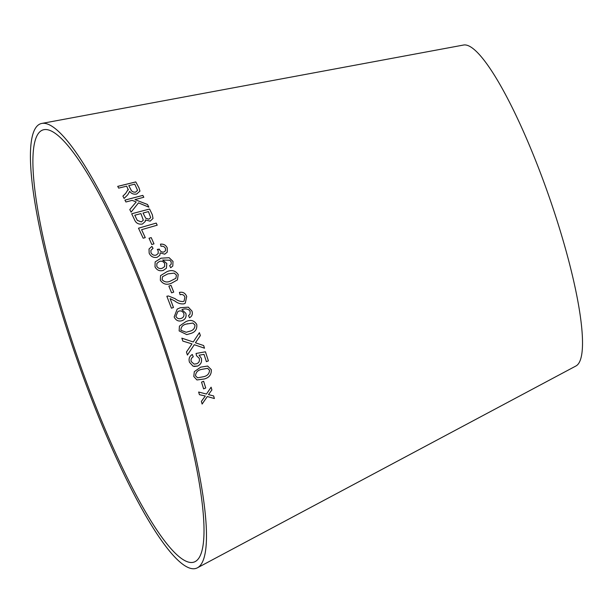<?xml version="1.0" encoding="UTF-8"?>
<svg xmlns="http://www.w3.org/2000/svg" width="613" height="613" viewBox="0 0 613 613"><rect width="100%" height="100%" fill="white"/><g stroke="black" fill="none" stroke-linecap="round" stroke-linejoin="round"><path stroke-width="0.92" d="M92.494 397.983A228.894 42.343 -109.3 0 0 195.21 561.569A228.894 42.343 -109.3 0 0 158.422 332.031A228.894 42.343 -109.3 0 0 43.983 129.672A228.894 42.343 -109.3 0 0 92.494 397.983M91.743 399.484A235.515 43.569 -109.3 0 0 197.432 567.799A235.515 43.569 -109.3 0 0 159.572 331.625A235.515 43.569 -109.3 0 0 41.83 123.42A235.515 43.569 -109.3 0 0 91.743 399.484M197.432 567.799L575.975 365.969A170.092 31.462 -109.3 0 0 548.635 195.394A170.092 31.462 -109.3 0 0 463.597 45.025L41.83 123.42M202.121 404.051L207.317 396.55L214.381 398.527L213.646 395.944L208.466 394.603L211.906 389.929L211.102 387.201L206.458 394.044L198.643 392.036L199.432 394.68L205.294 396.013L201.378 401.392L202.121 404.051M203.616 388.887L205.723 387.998L203.639 381.24L201.531 382.121L203.616 388.887M200.719 367.133L194.306 371.67L193.792 376.497L196.949 379.953L204.29 378.987C209.248 377.646 211.585 374.528 211.293 369.639L207.661 366.053L200.719 367.133M199.102 355.195L204.029 354.375L206.389 361.662L208.397 360.873L205.447 351.793L196.053 353.463L196.497 355.678L199.256 358.352C199.876 360.942 199.003 362.75 196.627 363.777L194.122 364.122L191.202 361.555C190.712 359.425 191.402 357.831 193.279 356.766L192.306 354.483C189.409 356.253 188.467 358.835 189.471 362.237L193.087 366.214L197.57 366.076C200.888 364.536 202.137 361.915 201.309 358.222L199.079 355.195L204.029 354.375M186.452 352.015L187.409 355.034L194.29 344.705L204.504 348.199L203.654 345.548L195.432 342.782L200.367 335.564L199.386 332.667L193.241 341.97L181.846 338.154L182.843 341.081L191.984 343.893L186.452 352.015M185.785 321.702L179.433 326.085L179.142 330.913L186.789 334.606L190.038 333.671C195.057 332.438 197.294 329.357 196.75 324.453C194.106 320.308 190.451 319.388 185.785 321.702C190.436 319.396 194.091 320.308 196.735 324.453L196.75 324.453C197.279 329.365 195.041 332.438 190.022 333.671L186.781 334.606M182.122 320.66C185.425 319.35 186.666 316.898 185.839 313.304L181.923 309.665C184.298 308.607 186.628 308.668 188.919 309.849L190.168 311.542L190.053 314.109L188.528 315.58L189.486 317.764C192.084 316.308 192.911 314.078 191.969 311.075L188.314 307.159L180.276 307.726L177.188 309.098L174.161 316.959C175.854 320.484 178.513 321.718 182.122 320.66M179.425 292.393L180.092 294.738C182.314 294.079 183.931 294.861 184.934 297.075L184.061 301.06L183.226 301.527C180.337 301.627 177.609 300.669 175.065 298.646L168.429 295.979L166.851 296.232L171.433 308.193L173.487 307.488L170.1 298.6L174.797 300.96C177.724 303.274 180.804 304.232 184.038 303.833L185.264 303.197L186.72 296.523C185.318 293.083 182.889 291.704 179.425 292.393C182.873 291.711 185.31 293.091 186.712 296.531L186.72 296.523M171.586 292.845L173.732 292.11L171.012 285.367L168.866 286.102L171.586 292.845M177.425 279.903L178.23 274.578C175.433 270.571 171.678 269.597 166.951 271.674L160.545 275.635L160.33 280.225C163.073 284.271 166.813 285.267 171.533 283.198L177.433 279.896L178.23 274.578C175.448 270.555 171.694 269.582 166.958 271.659L160.529 275.651M163.28 270.425L166.414 268.21L166.813 263.483L162.706 260.027L169.847 260.241L171.18 261.843L171.157 264.264L169.648 265.651L170.698 267.728L172.805 266.011L173.004 261.414L169.142 257.705L160.958 258.196L155.143 261.935L155.02 266.854C156.867 270.21 159.618 271.398 163.28 270.425M167.249 252.158L167.226 247.897C165.893 245.108 163.64 243.859 160.483 244.143L160.981 246.311C163.027 245.974 164.522 246.687 165.464 248.449L165.495 250.748L163.863 252.027C161.771 252.326 160.299 251.46 159.449 249.414L157.326 249.391L158.185 250.786L158.192 253.506L156.131 255.115C153.809 255.583 152.085 254.77 150.974 252.671L150.905 250.334L153.051 248.372L151.878 246.388L149.02 249.016L149.166 253.177C150.79 256.556 153.434 257.935 157.097 257.33L159.847 255.261L160.146 252.878L164.705 254.196L167.249 252.15L167.234 247.882C165.885 245.123 163.633 243.882 160.476 244.158M151.794 244.487L153.986 243.859L151.219 237.614L149.028 238.242L151.794 244.487M156.215 223.086L138.5 228.189L143.174 238.219L145.266 237.614L141.588 229.683L157.212 225.186L156.215 223.086L138.492 228.212M152.331 214.757L149.58 209.025L131.68 213.768L134.477 219.6C135.81 223.078 138.446 224.565 142.369 224.067L145.258 221.492L145.35 219.96L150.154 221.147L153.012 218.473L152.331 214.757L149.58 209.025L131.68 213.791M131.09 212.175L138.484 202.88L148.844 207.156L147.518 204.481L134.944 199.608L143.817 197.256L142.829 195.371L124.937 200.106L125.926 201.991L132.132 200.359L136.201 201.953L129.795 209.569L131.09 212.175M128.263 189.225L125.703 193.333L122.899 196.099L124.102 198.443L127.765 194.781L129.695 191.325C131.236 193.616 133.557 194.52 136.645 194.037L139.963 191.11L138.998 187.869L135.772 181.915L117.711 186.375L118.677 188.13L126.699 186.145L128.255 189.953M128.263 189.264L125.703 193.333M125.696 193.363L122.899 196.129M139.956 191.126L138.998 187.869M138.998 187.907L135.772 181.915M135.772 181.946L117.711 186.406M137.542 190.367L135.657 192.16C133.197 192.359 131.588 191.478 130.83 189.509L128.768 185.632L134.745 184.161L137.55 190.337L135.665 192.13C133.197 192.329 131.588 191.448 130.837 189.478L128.768 185.632M148.844 207.186L147.518 204.481M147.518 204.512L134.944 199.608M143.817 197.286L142.829 195.371M142.821 195.401L124.929 200.137M129.795 209.6L136.201 201.953M153.012 218.489L152.323 214.788M145.258 221.508L145.35 219.96M150.721 217.676L148.928 219.201L145.733 218.274L143.028 213.048L148.438 211.592L150.721 217.676L148.928 219.178L145.741 218.243L143.036 213.025M143.327 220.197L141.373 221.937L137.32 220.435L134.76 215.247L140.921 213.585L143.327 220.197L141.381 221.914L137.327 220.412L134.768 215.217M157.204 225.209L156.208 223.117M145.258 237.637L141.588 229.683M153.978 243.874L151.219 237.614M151.212 237.637L149.02 238.265M165.495 250.748L163.863 252.027M163.855 252.043C161.763 252.341 160.292 251.476 159.441 249.437L159.449 249.414M159.326 249.093L157.319 249.414M158.177 253.529L156.131 255.115C153.794 255.606 152.078 254.793 150.967 252.694L150.974 252.671M150.967 252.694L150.905 250.334M153.043 248.388L151.878 246.388M151.863 246.411L149.02 249.024M159.84 255.276L160.146 252.878M166.407 268.226L166.813 263.483M166.805 263.498L162.706 260.027M171.142 264.28L169.632 265.667M172.805 266.019L173.004 261.414M172.989 261.429L169.142 257.705M169.134 257.728L160.958 258.196M160.951 258.211L155.127 261.966M164.545 266.67L162.23 268.287C159.893 269.03 158.07 268.356 156.759 266.28L156.92 263.337L159.48 261.414C161.801 260.793 163.548 261.536 164.736 263.659L164.545 266.67L162.238 268.264C159.901 269.007 158.077 268.341 156.767 266.264L156.92 263.345M175.87 278.31L170.652 280.969C167.303 282.654 164.445 282.225 162.085 279.681L162.56 276.655L167.862 273.873L174.23 273.122L176.437 275.114L175.87 278.31L170.667 280.953C167.318 282.647 164.46 282.218 162.093 279.666L162.552 276.662M173.717 292.125L171.012 285.367M171.004 285.382L168.859 286.118M184.046 301.067L183.226 301.527C180.322 301.634 177.601 300.676 175.05 298.654L168.429 295.979M168.422 295.995L166.836 296.248M173.471 307.496L170.1 298.6M185.256 303.205L186.712 296.531M182.115 320.668C185.417 319.358 186.651 316.906 185.823 313.312L185.839 313.304M185.823 313.312L181.923 309.665M189.471 317.772C192.068 316.316 192.896 314.086 191.953 311.082L191.969 311.075M191.953 311.082L188.314 307.159L180.276 307.726L177.18 309.105M181.18 318.4L181.164 318.4C178.85 319.212 177.088 318.515 175.885 316.323L177.839 311.588L178.72 311.159C181.011 310.477 182.697 311.258 183.793 313.504C184.352 315.94 183.479 317.572 181.18 318.4L181.18 318.4C178.866 319.204 177.103 318.507 175.893 316.316L177.839 311.588M186.222 332.269L180.866 330.277C180.965 326.813 182.873 324.729 186.605 324.024L192.865 323.043L194.988 325.066C194.896 328.545 192.98 330.645 189.233 331.357L186.222 332.269L180.873 330.269C180.981 326.806 182.889 324.721 186.62 324.016L187.601 323.695M187.394 355.027L194.29 344.705M204.481 348.199L203.654 345.548M203.639 345.548L195.417 342.782L200.367 335.564M200.351 335.572L199.371 332.667M181.831 338.154L193.241 341.97M194.152 366.459L197.547 366.076C200.872 364.528 202.121 361.915 201.294 358.222L199.079 355.195M206.366 361.655L208.397 360.873L205.432 351.785M194.122 364.122L191.202 361.555M191.179 361.555C190.689 359.425 191.386 357.831 193.264 356.766L193.279 356.766M193.264 356.766L192.29 354.483M196.942 379.945L204.267 378.98C209.232 377.639 211.569 374.52 211.278 369.639L207.654 366.053M197.585 377.823L195.501 375.815C195.769 372.344 197.738 370.214 201.409 369.424L207.554 368.313L209.546 370.298C209.286 373.777 207.317 375.907 203.616 376.696L197.585 377.823L195.516 375.815C195.785 372.352 197.754 370.221 201.424 369.432L207.569 368.321M203.593 388.88L205.723 387.998M205.7 387.991L203.616 381.232M202.106 404.044L207.294 396.534L214.381 398.527M214.358 398.519L213.631 395.929M211.906 389.929L208.466 394.603M211.891 389.922L211.079 387.194M199.417 394.672L205.294 396.013"/></g></svg>
